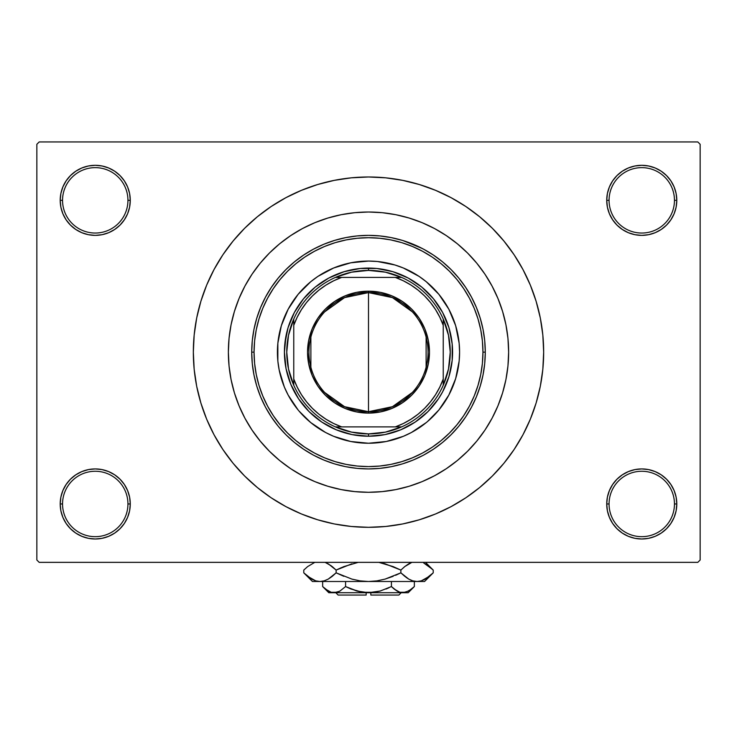 <?xml version="1.0" encoding="UTF-8"?>
<svg xmlns="http://www.w3.org/2000/svg" width="737" height="737" viewBox="0 0 737 737"><rect width="100%" height="100%" fill="white"/><g stroke="black" fill="none" stroke-linecap="round" stroke-linejoin="round"><path stroke-width="1.11" d="M676.124 510.796L676.796 503.961A35.035 35.035 0 0 1 641.761 538.996A35.035 35.035 0 0 1 606.726 503.961L609.066 503.961A32.695 32.695 0 0 0 641.761 536.665A32.695 32.695 0 0 0 674.456 503.961A32.695 32.695 0 0 0 641.761 471.265A32.695 32.695 0 0 0 609.066 503.961L606.726 503.961A35.035 35.035 0 0 1 641.761 468.925A35.035 35.035 0 0 1 676.796 503.961L674.456 503.961A32.695 32.695 0 0 1 641.761 536.665A32.695 32.695 0 0 1 609.066 503.961A32.695 32.695 0 0 1 641.761 471.265A32.695 32.695 0 0 1 674.456 503.961L676.796 503.961L676.124 497.125L674.125 490.556L670.891 484.495L666.534 479.188L661.227 474.831L655.165 471.597L648.597 469.598L641.761 468.925L634.926 469.598L628.357 471.597L622.295 474.831L616.989 479.188L612.631 484.495L609.398 490.556L607.399 497.125L606.726 503.961L607.399 510.796L609.398 517.374L612.631 523.427L616.989 528.733L622.295 533.091L628.357 536.333L634.926 538.323L641.761 538.996L648.597 538.323L655.165 536.333L661.227 533.091L666.534 528.733L670.891 523.427L674.125 517.374L676.124 510.796L676.796 503.961L676.124 497.125M60.876 497.125L60.204 503.961L62.544 503.961A32.695 32.695 0 0 0 95.239 536.665A32.695 32.695 0 0 0 127.934 503.961A32.695 32.695 0 0 0 95.239 471.265A32.695 32.695 0 0 0 62.544 503.961L60.204 503.961A35.035 35.035 0 0 1 95.239 468.925A35.035 35.035 0 0 1 130.274 503.961L127.934 503.961A32.695 32.695 0 0 1 95.239 536.665A32.695 32.695 0 0 1 62.544 503.961A32.695 32.695 0 0 1 95.239 471.265A32.695 32.695 0 0 1 127.934 503.961L130.274 503.961L129.601 497.125L127.602 490.556L124.369 484.495L120.011 479.188L114.705 474.831L108.643 471.597L102.075 469.598L95.239 468.925L88.403 469.598L81.835 471.597L75.773 474.831L70.466 479.188L66.109 484.495L62.875 490.556L60.876 497.125L60.204 503.961L60.876 510.796L62.875 517.374L66.109 523.427L70.466 528.733L75.773 533.091L81.835 536.333L88.403 538.323L95.239 538.996L102.075 538.323L108.643 536.333L114.705 533.091L120.011 528.733L124.369 523.427L127.602 517.374L129.601 510.796L130.274 503.961A35.035 35.035 0 0 1 95.239 538.996A35.035 35.035 0 0 1 60.204 503.961L60.876 510.796L62.875 517.374L66.109 523.427M60.876 193.509L60.204 200.335L62.544 200.335A32.695 32.695 0 0 0 95.239 233.039A32.695 32.695 0 0 0 127.934 200.335A32.695 32.695 0 0 0 95.239 167.64A32.695 32.695 0 0 0 62.544 200.335L60.204 200.335A35.035 35.035 0 0 1 95.239 165.309A35.035 35.035 0 0 1 130.274 200.335L127.934 200.335A32.695 32.695 0 0 1 95.239 233.039A32.695 32.695 0 0 1 62.544 200.335A32.695 32.695 0 0 1 95.239 167.64A32.695 32.695 0 0 1 127.934 200.335L130.274 200.335L129.601 193.509L127.602 186.931L124.369 180.878L120.011 175.563L114.705 171.214L108.643 167.972L102.075 165.982L95.239 165.309L88.403 165.982L81.835 167.972L75.773 171.214L70.466 175.563L66.109 180.878L62.875 186.931L60.876 193.509L60.204 200.335L60.876 207.171L62.875 213.748L66.109 219.801L70.466 225.107L75.773 229.465L81.835 232.708L88.403 234.698L95.239 235.37L102.075 234.698L108.643 232.708L114.705 229.465L120.011 225.107L124.369 219.801L127.602 213.748L129.601 207.171L130.274 200.335A35.035 35.035 0 0 1 95.239 235.37A35.035 35.035 0 0 1 60.204 200.335L60.876 207.171M676.124 207.171L676.796 200.335A35.035 35.035 0 0 1 641.761 235.37A35.035 35.035 0 0 1 606.726 200.335L609.066 200.335A32.695 32.695 0 0 0 641.761 233.039A32.695 32.695 0 0 0 674.456 200.335A32.695 32.695 0 0 0 641.761 167.64A32.695 32.695 0 0 0 609.066 200.335L606.726 200.335A35.035 35.035 0 0 1 641.761 165.309A35.035 35.035 0 0 1 676.796 200.335L674.456 200.335A32.695 32.695 0 0 1 641.761 233.039A32.695 32.695 0 0 1 609.066 200.335A32.695 32.695 0 0 1 641.761 167.64A32.695 32.695 0 0 1 674.456 200.335L676.796 200.335L676.124 193.509L674.125 186.931L670.891 180.878L666.534 175.563L661.227 171.214L655.165 167.972L648.597 165.982L641.761 165.309L634.926 165.982L628.357 167.972L622.295 171.214L616.989 175.563L612.631 180.878L609.398 186.931L607.399 193.509L606.726 200.335L607.399 207.171L609.398 213.748L612.631 219.801L616.989 225.107L622.295 229.465L628.357 232.708L634.926 234.698L641.761 235.37L648.597 234.698L655.165 232.708L661.227 229.465L666.534 225.107L670.891 219.801L674.125 213.748L676.124 207.171L676.796 200.335L676.124 193.509L674.125 186.931L670.891 180.878M504.974 320.328L505.96 324.888M368.5 176.981L351.328 177.829L334.331 180.353L317.656 184.526L301.47 190.321L285.928 197.663L271.179 206.507L257.379 216.742L244.638 228.286L233.095 241.027L222.85 254.836L214.016 269.576L206.664 285.118L200.879 301.304L196.696 317.979L194.172 334.985L193.334 352.148L194.172 369.32L196.696 386.326L200.879 403.001L206.664 419.187L214.016 434.729L222.85 449.469L233.095 463.278L244.638 476.01L257.379 487.553L271.179 497.797L285.928 506.632L301.47 513.984L317.656 519.778L334.331 523.952L351.328 526.476L368.5 527.314L385.672 526.476L402.669 523.952L419.344 519.778L435.53 513.984L451.072 506.632L465.821 497.797L479.621 487.553L492.362 476.01L503.905 463.278L514.15 449.469L522.984 434.729L530.336 419.187L536.121 403.001L540.304 386.326L542.828 369.32L543.666 352.148A175.166 175.166 0 0 1 368.5 527.314A175.166 175.166 0 0 1 193.334 352.148A175.166 175.166 0 0 1 368.5 176.981A175.166 175.166 0 0 1 543.666 352.148L542.828 334.985L540.304 317.979L536.121 301.304L530.336 285.118L522.984 269.576L514.15 254.836L503.905 241.027L492.362 228.286L479.621 216.742L465.821 206.507L451.072 197.663L435.53 190.321L419.344 184.526L402.669 180.353L385.672 177.829L368.5 176.981L357.049 177.359M228.369 352.148A140.131 140.131 0 0 1 368.5 212.016A140.131 140.131 0 0 1 508.631 352.148A140.131 140.131 0 0 1 368.5 492.288A140.131 140.131 0 0 1 228.369 352.148L229.041 338.412L231.059 324.814L234.403 311.475L239.037 298.522L244.914 286.094L251.98 274.293L260.179 263.247L269.41 253.058L279.599 243.827L290.645 235.637L302.437 228.562L314.874 222.685L327.818 218.051L341.157 214.707L354.764 212.689L368.5 212.016L382.236 212.689L395.843 214.707L409.182 218.051L422.126 222.685L434.563 228.562L446.355 235.637L457.401 243.827L467.59 253.058L476.821 263.247L485.02 274.293L492.086 286.094L497.963 298.522L502.597 311.475L505.941 324.814L507.959 338.412L508.631 352.148L507.959 365.884L505.941 379.491L502.597 392.83L497.963 405.774L492.086 418.211L485.02 430.003L476.821 441.048L467.59 451.237L457.401 460.478L446.355 468.668L434.563 475.733L422.126 481.62L409.182 486.254L395.843 489.589L382.236 491.607L368.5 492.288L354.764 491.607L341.157 489.589L327.818 486.254L314.874 481.62L302.437 475.733L290.645 468.668L279.599 460.478L269.41 451.237L260.179 441.048L251.98 430.003L244.914 418.211L239.037 405.774L234.403 392.83L231.059 379.491L229.041 365.884L228.369 352.148A140.131 140.131 0 0 1 368.5 212.016A140.131 140.131 0 0 1 508.631 352.148A140.131 140.131 0 0 1 368.5 492.288A140.131 140.131 0 0 1 228.369 352.148L229.041 365.884L231.059 379.491L234.403 392.83L239.037 405.774L244.914 418.211L251.98 430.003L260.179 441.048L269.41 451.237L279.599 460.478L290.645 468.668L302.437 475.733L314.874 481.62L327.818 486.254L341.157 489.589L354.764 491.607L368.5 492.288L382.236 491.607L395.843 489.589L409.182 486.254L422.126 481.62L434.563 475.733L446.355 468.668L457.401 460.478L467.59 451.237L476.821 441.048L485.02 430.003L492.086 418.211L497.963 405.774L502.597 392.83L505.941 379.491L507.959 365.884L508.631 352.148L507.959 338.412L505.941 324.814L502.597 311.475L497.963 298.522L492.086 286.094L485.02 274.293L476.821 263.247L467.59 253.058L457.401 243.827L446.355 235.637L434.563 228.562L422.126 222.685L409.182 218.051L395.843 214.707L382.236 212.689L368.5 212.016L354.764 212.689L341.157 214.707L327.818 218.051L314.874 222.685L302.437 228.562L290.645 235.637L279.599 243.827L269.41 253.058L260.179 263.247L251.98 274.293L244.914 286.094L239.037 298.522L234.403 311.475L231.059 324.814L229.041 338.412L228.369 352.148M697.81 562.349L39.19 562.349L36.85 560.019L36.85 144.286L39.19 141.946L697.81 141.946L39.19 141.946L36.85 144.286L36.85 560.019L39.19 562.349L697.81 562.349L700.15 560.019L700.15 144.286L700.15 560.019L697.81 562.349M321.977 459.262L320.153 458.451M308.867 452.555L305.735 450.629M293.713 441.841L291.926 440.321M282.593 431.256L281.166 429.671M281.138 429.643L280.078 428.437M271.069 416.525L270.092 415.032M263.514 403.296L261.893 399.813M256.66 385.764L256.365 384.76M253.252 371.006L252.69 367.183M458.617 426.419L451.072 434.729L442.587 442.421L433.374 449.248L423.545 455.144L413.19 460.045L402.402 463.905L391.283 466.687L379.942 468.363L368.5 468.925L357.058 468.363L345.717 466.687L334.598 463.905L323.81 460.045L313.455 455.144L303.626 449.248L294.413 442.421L285.928 434.729L278.227 426.235L271.4 417.031L265.513 407.202L260.612 396.838L256.752 386.05L253.97 374.93L252.284 363.599L251.722 352.148L254.053 352.148A114.447 114.447 0 0 1 368.5 237.71A114.447 114.447 0 0 1 482.947 352.148L485.278 352.148A116.778 116.778 0 0 0 368.5 235.37A116.778 116.778 0 0 0 251.722 352.148L252.22 341.388M252.598 337.887L253.712 330.701M254.541 326.629L255.527 322.576M255.536 322.566L256.19 320.144M257.462 315.989L259.664 309.826M261.303 305.827L262.169 303.874M262.197 303.801L264.187 299.655M266.048 296.108L270 289.42M271.658 286.886L278.079 278.245M279.526 276.513L285.283 270.221M288.001 267.549L293.206 262.888M296.495 260.207L299.517 257.922M299.535 257.913L301.829 256.273M305.44 253.869L311.115 250.451M314.837 248.433L321.148 245.403M324.658 243.919L332.673 240.999M335.077 240.262L345.266 237.71M348.315 237.13L355.925 236.052M359.923 235.693L366.722 235.389M371.033 235.398L377.602 235.729M381.913 236.144L388.537 237.102M392.609 237.885L394.148 238.226M394.267 238.254L399.684 239.617M403.056 240.603L422.227 248.461M422.319 248.516L422.946 248.839M426.023 250.525L430.777 253.362M430.869 253.427L432.25 254.311M435.678 256.633L441.048 260.64M444.383 263.385L446.742 265.458M446.788 265.504L449.257 267.798M452.334 270.857L453.771 272.358M453.845 272.441L456.922 275.868M459.483 278.945L464.107 285.099M466.143 288.103L471.385 296.9M472.426 298.89L475.577 305.542M487.028 277.388L484.568 273.63M475.595 398.699L473.347 403.572M471.146 407.837L467.755 413.678M465.323 417.437L460.938 423.508M251.722 352.148A116.778 116.778 0 0 0 368.5 468.925A116.778 116.778 0 0 0 485.278 352.148L482.947 352.148A114.447 114.447 0 0 1 368.5 466.595A114.447 114.447 0 0 1 254.053 352.148L254.606 363.369L256.255 374.479L258.982 385.368L262.768 395.944L267.568 406.096L273.344 415.732L280.032 424.752L287.577 433.07L295.896 440.615L304.915 447.304L314.552 453.08L324.704 457.88L335.28 461.666L346.169 464.393L357.279 466.042L368.5 466.595L379.721 466.042L390.831 464.393L401.72 461.666L412.296 457.88L422.448 453.08L432.085 447.304L441.104 440.615L449.423 433.07L456.968 424.752L463.656 415.732L469.432 406.096L474.232 395.944L478.018 385.368L480.745 374.479L482.394 363.369L482.947 352.148L482.394 340.936L480.745 329.826L478.018 318.928L474.232 308.352L469.432 298.199L463.656 288.572L456.968 279.553L449.423 271.225L441.104 263.689L432.085 256.992L422.448 251.225L412.296 246.416L401.72 242.639L390.831 239.912L379.721 238.263L368.5 237.71L357.279 238.263L346.169 239.912L335.28 242.639L324.704 246.416L314.552 251.225L304.915 256.992L295.896 263.689L287.577 271.225L280.032 279.553L273.344 288.572L267.568 298.199L262.768 308.352L258.982 318.928L256.255 329.826L254.606 340.936L254.053 352.148L251.722 352.148L252.284 340.706L253.97 329.365L256.752 318.255L260.612 307.458L265.513 297.103L271.4 287.273L278.227 278.07L285.928 269.576L294.413 261.884L303.626 255.057L313.455 249.161L323.81 244.26L334.598 240.4L345.717 237.618L357.058 235.932L368.5 235.37L379.942 235.932L391.283 237.618L402.402 240.4L413.19 244.26L423.545 249.161L433.374 255.057L442.587 261.884L451.072 269.576L458.773 278.07L465.6 287.273L471.487 297.103L476.388 307.458L480.248 318.255L483.03 329.365L484.716 340.706L485.278 352.148A116.778 116.778 0 0 1 368.5 468.925A116.778 116.778 0 0 1 251.722 352.148A116.778 116.778 0 0 1 368.5 235.37A116.778 116.778 0 0 1 485.278 352.148L484.716 363.599L483.03 374.93L480.248 386.05L476.388 396.838L471.487 407.202L465.6 417.031L458.773 426.235L451.072 434.729L442.965 442.108M439.814 444.623L433.789 448.971M430.021 451.403L424.19 454.793M419.924 456.995L415.023 459.262M697.81 141.946L700.15 144.286L697.81 141.946M368.5 527.314L379.951 526.946M503.905 463.278L514.15 449.469L520.202 439.731M233.095 241.027L222.85 254.836L216.798 264.565M661.227 171.214L655.165 167.972L648.597 165.982L641.761 165.309L634.926 165.982M622.295 229.465L628.357 232.708L634.926 234.698L641.761 235.37L648.597 234.698M661.227 229.465L666.534 225.107L670.891 219.801L674.125 213.748M114.705 171.214L108.643 167.972L102.075 165.982L95.239 165.309L88.403 165.982M62.875 213.748L66.109 219.801M75.773 229.465L81.835 232.708L88.403 234.698L95.239 235.37L102.075 234.698M114.705 229.465L120.011 225.107L124.369 219.801M114.705 474.831L108.643 471.597L102.075 469.598L95.239 468.925L88.403 469.598M75.773 474.831L70.466 479.188L66.109 484.495L62.875 490.556M75.773 533.091L81.835 536.333L88.403 538.323L95.239 538.996L102.075 538.323M674.125 490.556L670.891 484.495M661.227 474.831L655.165 471.597L648.597 469.598L641.761 468.925L634.926 469.598M622.295 474.831L616.989 479.188L612.631 484.495M622.295 533.091L628.357 536.333L634.926 538.323L641.761 538.996L648.597 538.323M514.15 254.836L503.905 241.027M334.331 180.353L317.656 184.526M222.85 449.469L233.095 463.278M402.669 523.952L419.344 519.778M399.583 488.797L395.741 489.608M277.416 352.185A91.084 91.084 0 0 0 298.089 409.938L288.167 395.087L284.344 387.008L279.166 369.919L277.849 361.075L277.849 343.221L281.331 325.708L288.167 309.208L298.089 294.367L310.719 281.737L317.896 276.412L333.64 268.001L350.729 262.814L368.5 261.064L377.427 261.506L394.94 264.988L403.36 268.001L419.104 276.412L426.281 281.737L438.911 294.367L448.833 309.208L455.669 325.708L459.151 343.221L459.584 352.148A91.084 91.084 0 0 1 368.5 443.241A91.084 91.084 0 0 1 277.416 352.148A91.084 91.084 0 0 1 368.5 261.064A91.084 91.084 0 0 1 459.584 352.148L459.151 361.075L455.669 378.588L448.833 395.087L438.911 409.938A91.084 91.084 0 0 0 459.584 352.185M368.537 443.241A91.084 91.084 0 0 0 426.281 422.559L411.439 432.481L403.36 436.304L386.271 441.491L368.5 443.241L350.729 441.491L333.64 436.304L325.561 432.481L310.719 422.559A91.084 91.084 0 0 0 368.463 443.241M499.833 303.266L497.963 298.522M327.818 218.051L314.874 222.685M234.403 392.83L239.037 405.774M409.182 486.254L411.154 485.637M414.176 484.633L416.221 483.905M417.455 483.454L422.126 481.62M284.823 343.912L288.038 327.744L294.349 312.516L303.506 298.807L315.16 287.154L328.868 277.996L344.096 271.695L360.255 268.48L376.745 268.48L392.904 271.695L408.132 277.996L421.84 287.154L433.494 298.807L442.651 312.516L448.962 327.744L452.177 343.912L452.177 360.393L448.962 376.561L442.651 391.789L438.414 398.864L427.957 411.605L415.217 422.061L400.679 429.828L384.907 434.618L368.5 436.23L352.093 434.618L336.321 429.828L321.783 422.061L309.043 411.605L298.586 398.864L290.82 384.327L286.039 368.555L284.418 352.148L286.039 335.75M438.911 409.938L427.432 421.61M310.719 422.559L299.047 411.08M459.584 352.111A91.084 91.084 0 0 0 438.911 294.367L437.953 293.225M432.905 287.743L432.195 287.034M368.463 261.064A91.084 91.084 0 0 0 310.719 281.737L309.568 282.695M304.095 287.743L303.386 288.462M304.095 416.562L304.805 417.271M432.905 416.562L433.614 415.843M452.177 360.393L450.961 368.555M433.494 405.488L427.957 411.605M392.904 432.61L384.907 434.618M376.745 435.825L368.5 436.23L368.5 433.9A81.743 81.743 0 0 1 335.39 426.889L351.577 432.122L368.5 433.9L385.423 432.122L401.61 426.889A81.743 81.743 0 0 1 368.5 433.9L368.5 436.23A84.082 84.082 0 0 1 284.418 352.148A84.082 84.082 0 0 1 368.5 268.075A84.082 84.082 0 0 0 284.418 352.148A84.082 84.082 0 0 0 368.5 436.23A84.082 84.082 0 0 0 452.582 352.148A84.082 84.082 0 0 0 368.5 268.075A84.082 84.082 0 0 1 452.582 352.148A84.082 84.082 0 0 1 368.5 436.23M360.255 435.825L352.093 434.618M315.16 417.142L309.043 411.605M288.038 376.561L286.039 368.555M284.823 360.393L284.418 352.148M303.506 298.807L309.043 292.7M344.096 271.695L352.093 269.687M360.255 268.48L368.5 268.075L368.5 270.405L368.5 268.075M376.745 268.48L384.907 269.687M421.84 287.154L427.957 292.7M448.962 327.744L450.961 335.75M452.177 343.912L452.582 352.148M426.281 281.737A91.084 91.084 0 0 0 368.537 261.064M298.089 294.367A91.084 91.084 0 0 0 277.416 352.111M412.342 392.462L392.443 406.686L368.5 411.707A59.559 59.559 0 0 0 428.059 352.148A59.559 59.559 0 0 0 368.5 292.598L368.5 291.189A60.959 60.959 0 0 1 429.459 352.148A60.959 60.959 0 0 1 368.5 413.107L368.5 292.598A59.559 59.559 0 0 1 428.059 352.148A59.559 59.559 0 0 1 368.5 411.707L344.557 406.686L324.658 392.462M324.658 311.843L344.557 297.619L368.5 292.598L392.443 297.619L412.342 311.843M426.124 337.113L426.124 367.192M293.759 385.267A81.743 81.743 0 0 1 293.759 319.038L288.526 335.224L286.757 352.148L288.526 369.071L293.759 385.267A81.743 81.743 0 0 0 335.39 426.889L401.61 426.889A81.743 81.743 0 0 0 443.241 385.267L448.474 369.071L450.243 352.148L448.474 335.224L443.241 319.038A81.743 81.743 0 0 1 443.241 385.267L443.241 319.038A81.743 81.743 0 0 0 401.61 277.416L385.423 272.174L368.5 270.405L351.577 272.174L335.39 277.416A81.743 81.743 0 0 1 401.61 277.416L335.39 277.416A81.743 81.743 0 0 0 293.759 319.038L293.759 385.267A81.743 81.743 0 0 0 335.39 426.889L395.336 426.889L403.388 423.489L411.016 419.215L418.137 414.139L424.65 408.298L430.482 401.785L435.567 394.673L439.832 387.036L443.241 378.984L443.241 325.321L439.832 317.26L435.567 309.632L430.482 302.511L424.65 295.998L418.137 290.166L411.016 285.081L403.388 280.815L395.336 277.416L341.664 277.416L333.612 280.815L325.984 285.081L318.863 290.166L312.35 295.998L306.518 302.511L301.433 309.632L297.168 317.26L293.759 325.321L293.759 378.984L297.168 387.036L301.433 394.673L306.518 401.785L312.35 408.298L318.863 414.139L325.984 419.215L333.612 423.489L341.664 426.889A79.412 79.412 0 0 1 293.759 378.984L293.759 385.267M368.5 291.189L380.393 292.368L391.826 295.832L402.365 301.47L411.605 309.043L419.187 318.283L424.816 328.822L428.289 340.254L429.459 352.148L428.289 364.041L424.816 375.483L419.187 386.022L411.605 395.253L402.365 402.835L391.826 408.473L380.393 411.937L368.5 413.107L356.607 411.937L345.174 408.473L334.635 402.835L325.395 395.253L317.813 386.022L312.184 375.483L308.711 364.041L307.541 352.148L308.711 340.254L312.184 328.822L317.813 318.283L325.395 309.043L334.635 301.47L345.174 295.832L356.607 292.368L368.5 291.189L368.5 411.707A59.559 59.559 0 0 1 308.941 352.148A59.559 59.559 0 0 1 368.5 292.598A59.559 59.559 0 0 0 308.941 352.148A59.559 59.559 0 0 0 368.5 411.707L368.5 413.107A60.959 60.959 0 0 1 307.541 352.148A60.959 60.959 0 0 1 368.5 291.189M401.61 277.416A81.743 81.743 0 0 1 443.241 319.038L443.241 325.321A79.412 79.412 0 0 0 395.336 277.416L401.61 277.416M443.241 385.267A81.743 81.743 0 0 1 401.61 426.889L395.336 426.889A79.412 79.412 0 0 0 443.241 378.984L443.241 385.267M293.759 319.038A81.743 81.743 0 0 1 335.39 277.416L341.664 277.416A79.412 79.412 0 0 0 293.759 325.321L293.759 319.038M310.876 367.192L310.876 337.113M398.864 595.054L370.84 595.054L398.864 595.054L401.195 592.714L398.864 595.054M370.84 592.714L370.84 595.054L370.84 592.714M398.256 591.645L399.896 592.262L397.003 591.01L391.421 586.569L391.421 581.502L391.421 586.569L394.157 589.047L391.421 586.569L380.31 591L374.46 592.272L362.512 592.262L351.033 589.047L345.579 586.569L351.024 589.038L345.579 586.569L345.579 581.502L345.579 586.569L340.033 590.982L337.131 592.262L331.153 592.272L325.385 589.047L322.649 586.569L322.649 581.502L322.649 586.569L323.221 587.131M339.398 591.332L334.119 592.714L337.104 592.262L331.153 592.272L328.232 591.01L322.649 586.569L328.794 592.714L402.881 592.714L405.875 592.262L399.915 592.272L394.157 589.047L396.994 591M374.497 592.262L380.283 591L391.421 586.569L394.157 589.047L391.421 586.569L380.31 591L368.5 592.714L356.69 591L345.579 586.569L339.997 591.01L345.579 586.569L358.283 591.424M362.54 592.272L366.16 592.649M413.743 587.168L414.351 586.569L414.351 581.502L414.351 586.569L411.615 589.047L405.894 592.262L399.869 592.262M432.444 573.598L433.227 572.833L433.227 570.088L433.227 572.833L429.367 576.325L421.297 580.857L417.041 581.502L424.558 581.502L312.442 581.502L319.959 581.502L315.768 580.885L307.642 576.325L303.773 572.833L303.773 570.088L307.633 566.596L314.819 562.349L307.633 566.596L303.773 570.088L303.773 572.833L304.611 573.653M326.519 562.93L332.276 566.596L336.136 570.088L336.136 572.833L328.315 579.061L324.206 580.857L319.959 581.502L324.179 580.876M395.603 575.293L400.864 572.833L385.138 579.089L376.92 580.876L385.165 579.079L393.153 576.325L385.138 579.089L376.92 580.876L368.5 581.502L360.061 580.867L368.5 581.502L319.959 581.502L324.179 580.867L319.959 581.502L315.74 580.876L311.65 579.089L303.773 572.833L312.442 581.502M360.08 580.876L368.5 581.502L376.92 580.876L368.5 581.502L360.043 580.867L351.835 579.079L336.136 572.833L343.838 576.316L336.136 572.833L328.315 579.061L332.009 576.537M341.397 567.628L336.136 570.088L328.297 563.842L336.136 570.088L343.838 566.606L358.219 562.349M424.558 581.502L433.227 572.833L425.406 579.061L421.297 580.857L417.041 581.502L368.5 581.502L360.043 580.867L351.835 579.079L336.136 572.833L336.136 570.088L351.862 563.833M351.853 579.089L353.318 579.485M385.165 563.842L400.864 570.088L404.991 566.385L400.864 570.088L393.162 566.606L378.781 562.349L393.153 566.596L400.864 570.088L400.864 572.833L385.165 579.079L400.864 572.833L408.703 579.079L400.864 572.833L400.864 570.088L393.162 566.606L400.864 570.088L404.714 566.596L411.909 562.349L409.588 563.372M385.147 563.833L383.682 563.437M410.481 579.991L412.821 580.876M412.794 580.857L417.041 581.502L421.269 580.867L417.041 581.502L412.858 580.885L408.731 579.089L400.864 572.833L408.722 579.089L412.858 580.885L417.041 581.502L421.232 580.885L417.041 581.502L412.858 580.885M423.72 562.985L432.389 569.268M433.227 572.833L429.441 576.26M425.35 579.089L423.72 579.936L425.35 579.089M405.838 577.191L408.703 579.079M376.957 580.867L378.956 580.535L376.957 580.867M304.925 573.957L307.504 576.214M404.714 566.596L408.685 563.86L404.714 566.596M425.525 563.925L433.227 570.088L425.489 562.349M432.094 568.992L429.993 567.112M410.408 562.967L408.731 563.833M331.162 565.73L325.091 562.349M332.286 566.596L336.136 570.088L332.286 566.596L326.592 562.967M304.556 569.323L303.773 570.088M408.206 592.714L414.351 586.569L408.805 590.982L402.881 592.714L408.206 592.714L328.794 592.714M385.967 589.047L389.062 587.702M338.817 591.618L339.997 591.01L338.817 591.618M323.451 587.343L324.943 588.679M366.16 595.054L338.136 595.054L366.16 595.054L366.16 592.714L366.16 595.054M370.84 592.649L374.46 592.272M338.633 591.7L337.131 592.262M351.835 579.079L336.136 572.833L332.286 576.325M400.864 572.833L404.991 576.537M410.666 562.847L411.909 562.349M336.136 570.088L351.835 563.842M315.768 580.885L319.959 581.502L324.179 580.867M313.28 579.936L311.511 579.015M360.043 580.867L358.044 580.535M368.5 581.502L368.03 581.502M398.183 591.618L397.003 591.01M405.894 592.262L399.915 592.272M402.881 592.714L405.847 592.272M331.153 592.272L337.085 592.272M329.365 591.599L325.385 589.047M362.503 592.262L359.463 591.7M338.136 595.054L335.805 592.714"/></g></svg>
